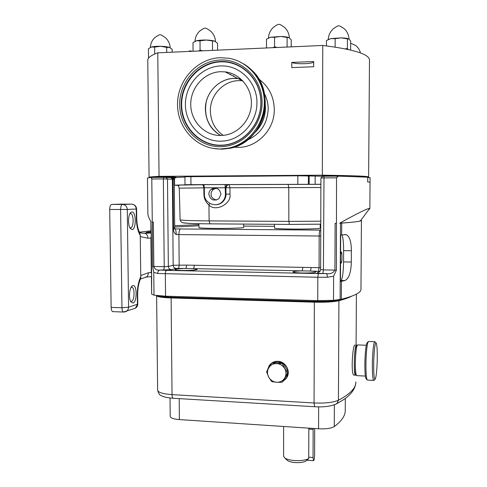 <?xml version="1.0" encoding="UTF-8"?>
<svg xmlns="http://www.w3.org/2000/svg" width="487" height="487" viewBox="0 0 487 487"><rect width="100%" height="100%" fill="white"/><g stroke="black" fill="none" stroke-linecap="round" stroke-linejoin="round"><path stroke-width="0.73" d="M130.583 301.283L131.472 301.362C134.631 300.674 135.021 287.787 131.898 287.233L131.106 287.3M133.018 303.03L130.924 301.91C128.538 298.525 129.372 287.829 132.147 285.991L132.799 285.644C137.109 284.055 137.328 301.989 133.018 303.03M113.148 311.674L112.74 311.656C111.773 311.223 111.243 309.805 111.139 307.4L109.709 209.495C109.794 206.445 110.458 204.753 111.706 204.412L121.08 204.132M129.871 227.776L130.528 227.904C133.864 227.91 134.035 214.195 130.699 213.635L129.877 213.726M132.087 229.566L130.212 228.366C127.71 224.982 128.148 214.335 130.869 212.393L131.861 211.955C136.208 211.334 136.433 229.487 132.087 229.566M139.568 232.354L142.362 233.249L150.94 233.023M146.575 232.743L145.972 232.737L146.958 232.232L150.921 231.745M173.573 228.975L174.462 228.866M150.915 230.826L139.477 232.196M150.915 238.064L151.299 272.47L151.646 274.297L151.22 236.098L150.915 238.064L147.945 238.228L140.262 236.591L140.347 235.531C137.888 231.623 136.555 225.81 136.354 218.091L136.238 209.033L127.29 209.453L128.574 307.242L137.419 304.217L137.304 295.286C137.316 287.622 138.497 281.383 140.846 276.567L140.737 275.551L148.34 272.763C148.267 275.076 147.494 276.525 146.015 277.109L145.272 277.182M140.262 236.591L140.737 275.551M147.945 238.228C147.719 235.337 146.642 233.699 144.718 233.328M140.347 235.531L139.684 232.573C137.918 229.438 136.932 224.592 136.719 218.036L136.354 218.091M140.846 276.567L140.761 278.424C138.746 282.448 137.711 287.994 137.669 295.061L137.778 303.973L135.319 308.234L133.59 308.837M151.22 236.098L150.848 221.914L150.976 233.279M360.964 289.26L360.964 289.394C361.056 292.608 354.518 295.901 341.35 299.28L333.51 300.333L317.749 300.619L165.556 296.193L154.014 295.152L151.652 294.16L151.646 274.297M172.915 178.005L175.947 177.865L163.9 177.335L151.147 177.432L147.458 178.011L147.859 213.336C147.865 215.54 148.949 218.413 151.116 221.95L150.848 221.914M151.652 294.16L151.427 277M151.445 276.92L151.67 276.555M154.014 295.152L153.758 272.282L157.672 273.487C157.794 271.545 158.537 270.401 159.906 270.066C156.826 270.51 154.805 269.311 153.831 266.474L164.235 266.681L163.358 178.912L151.798 178.991L152.273 222.09L153.344 222.096L153.831 266.474L152.656 266.419L153.758 272.282M152.273 222.09L152.656 266.419M151.147 177.432L151.798 178.991M174.51 178.863L173.792 178.869M333.619 276.226L336.401 270.121L334.922 270.121C333.218 273.055 330.393 274.211 326.436 273.597C326.96 273.992 327.252 275.21 327.294 277.261L333.619 276.226L333.51 300.333M336.401 270.121L336.535 177.798L320.921 177.956L320.623 269.573L323.411 269.889L324.013 176.227L338.325 176.136L367.722 177.177L367.691 181.937L370.047 182.241L370.077 177.609L369.852 208.619L367.959 210.713M327.294 277.261L317.822 277.255L318.395 273.591L326.436 273.597L322.857 273.524L323.411 269.889L334.922 270.121L335.135 223.308L336.328 223.314M336.535 177.798L338.325 176.136M340.115 299.548L340.492 223.168L339.658 223.198C350.658 222.468 357.421 221.743 359.96 221.031L361.068 220.051M340.45 281.498L344.863 280.579C348.905 278.674 351.054 272.495 351.31 262.043L351.377 250.756C351.31 241.576 349.569 236.201 346.154 234.637L340.687 235.002L340.45 281.498M361.129 219.966L361.433 220.325C361.543 221.214 354.98 222.139 341.74 223.095L340.492 223.168M339.658 223.198C356.484 213.86 366.334 208.947 369.213 208.466L369.852 208.625M370.077 177.609L367.722 177.621M322.631 176.276L324.013 176.227M322.485 176.385L322.485 175.637L340.553 175.509L340.553 176.178M175.947 177.865L175.941 177.165L168.49 176.726L152.163 176.842L149.783 177.548M174.504 178.078L172.934 177.998M340.553 175.509C358.645 175.923 367.715 176.404 367.764 176.945L367.764 176.958M367.764 177.225L368.622 176.939C368.312 176.203 352.88 175.612 322.327 175.174L159.054 176.355C152.321 176.671 148.998 176.994 149.083 177.323L149.722 177.554M322.485 176.209L297.831 175.795L184.932 176.726L184.999 184.683L187.276 184.792L174.571 185.206L178.114 185.395M184.932 177.061L175.941 177.432M291.804 62.409L313.677 61.532L313.665 66.749L291.798 67.596L291.804 62.409C293.789 63.42 298.105 63.846 304.752 63.687C309.568 63.456 312.544 62.945 313.677 62.153M159.054 176.355L157.77 52.833C150.994 55.299 147.658 57.813 147.768 60.37L147.981 79.15M322.327 175.174L322.771 45.449L157.77 52.833M367.722 177.585L367.764 176.945M152.169 177.42L152.163 176.842M168.496 177.445L168.49 176.726M174.51 178.741L173.622 178.699M167.625 177.451L172.635 177.725L174.2 179.277M320.903 184.281L184.999 184.683M204.327 187.842L179.271 188.165L178.102 185.456L180.622 185.054L202.148 184.737M320.89 187.507L229.961 187.745L229.998 194.082C231.824 203.816 215.455 212.259 208.947 205.057C205.684 202.227 204.004 198.58 203.901 194.124L204.37 194.13M320.769 224.154L289.418 224.41L288.858 221.39L209.124 220.897L209.946 223.843C196.091 223.752 187.215 223.405 183.331 222.796C181.785 222.796 180.707 221.792 180.099 219.783C180.994 220.368 190.673 220.739 209.124 220.897L208.947 205.057L209.848 203.444M216.514 204.656L219.935 203.803L222.894 201.758C225.073 199.274 226.102 196.736 225.98 194.143L225.944 187.781L225.408 187.745L204.327 187.793L204.37 194.179C204.029 203.146 216.106 208.32 222.23 201.813C224.33 199.7 225.402 197.144 225.438 194.143L225.079 184.518L202.008 184.676M225.049 184.506L229.158 184.61L229.961 187.745L225.944 187.781L227.094 185.31L229.085 184.591L320.903 184.305M208.85 194.173C210.329 199.974 213.696 201.484 218.943 198.702L220.946 194.149C219.674 188.621 216.459 186.984 211.309 189.236C209.708 190.484 208.893 192.128 208.85 194.173M216.246 188.219L213.452 189.34C211.693 191.056 210.908 192.669 211.096 194.167C210.786 196.718 212.521 198.69 216.289 200.096M198.927 223.691L198.952 227.606C199.487 228.026 204.79 228.293 214.864 228.409C228.72 228.543 244.164 228.007 243.664 227.441L243.652 224.087M274.51 224.306L274.516 228.141C275.228 228.622 281.328 228.933 292.827 229.067C306.542 229.2 320.647 228.707 320.227 228.147L320.239 224.166M174.218 179.295L163.358 178.912L163.9 177.335M165.556 296.193L165.33 273.852C165.379 271.892 165.744 270.729 166.414 270.364L159.906 270.066L171.369 269.688L176.166 268.434L185.559 268.477C186.168 268.124 186.497 266.998 186.539 265.105L194.21 265.251C194.161 267.15 193.844 268.282 193.248 268.635L185.559 268.477C179.137 268.623 175.606 268.994 174.967 269.591C175.217 270.048 177.718 270.34 182.467 270.468C190.959 270.516 195.877 270.151 197.211 269.372L193.248 268.635L302.281 270.875C296.54 271.003 293.442 271.344 292.979 271.91C293.369 272.47 296.48 272.836 302.317 273.006C310.359 273.073 314.906 272.732 315.953 271.99C315.82 271.588 314.005 271.277 310.517 271.046L302.281 270.875L302.884 267.375L319.07 267.692L319.168 236.012L176.251 234.57C176.142 231.252 175.71 229.371 174.943 228.914L320.75 230.101M176.251 234.57C174.133 233.224 173.232 231.021 173.536 227.965L173.092 179.228L171.826 177.67M322.857 273.524C318.918 273.396 317.092 273.146 317.378 272.757L319.849 271.393L310.517 271.046L311.096 267.54M340.456 280.944L341.083 280.488C342.544 278.387 343.365 272.19 343.548 261.909L343.609 250.647C343.585 242.423 343.031 237.175 341.935 234.892M340.553 261.318L341.168 263.132C342.093 262.87 342.27 252.357 341.357 251.986L340.59 254.458M157.404 295.67C157.989 296.796 162.646 297.52 171.381 297.843L314.511 302.074C325.206 302.299 333.096 301.837 338.179 300.68L348.601 297.259M171.339 296.364L171.351 297.216L314.511 301.416L326.619 301.337C331.884 301.088 335.744 300.649 338.209 300.022L339.823 299.584M268.221 300.053L314.535 301.416L326.619 301.337M351.596 296.236C348.729 297.734 344.504 299.231 338.915 300.729C333.65 301.928 325.462 302.415 314.352 302.177L171.12 297.947C161.903 297.6 157.07 296.827 156.619 295.639L156.625 295.579M354.11 375.179L353.866 375.118C350.537 374.089 352.832 342.854 355.09 345.155M356.904 345.557L356.648 345.216C354.475 342.897 353.209 374.211 355.455 375.197L356.003 374.923M270.699 363.856C272.708 362.072 275.088 361.226 277.84 361.311C285.674 361.36 291.11 371.478 286.691 377.821L285.498 379.336M272.866 362.413L282.57 362.876L277.712 361.433L272.866 362.413L272.111 363.089L276.707 363.57C273.219 363.527 270.559 364.958 268.721 367.855C267.089 370.887 267.095 373.998 268.733 377.182C270.571 380.262 273.231 381.96 276.719 382.271C280.208 382.332 282.88 380.913 284.737 378.015L282.551 381.887L281.857 382.252L276.719 382.271L272.13 381.735L271.436 381.297L268.733 377.182L266.584 371.733L271.417 363.46L272.111 363.089M282.57 362.876L281.857 363.558L282.551 363.996L284.743 368.647C282.88 365.554 280.202 363.862 276.707 363.57L281.857 363.558M283.264 363.314L288.134 372.068C287.896 368.409 286.271 365.493 283.264 363.314L282.551 363.996M288.134 372.068L284.737 378.015C286.386 374.978 286.386 371.855 284.743 368.647L287.446 372.786M288.134 372.884L283.264 381.132L286.569 377.949L288.134 372.884L287.44 373.602M283.264 381.132L282.551 381.887M276.032 382.228L280.013 382.319M271.417 363.46L269.287 365.396L267.424 370.157M345.253 410.273L345.253 410.547C345.246 415.752 341.582 421.091 334.271 426.557C331.209 428.377 325.98 429.126 318.571 428.791L179.38 419.581C173.579 419.094 170.523 418.029 170.213 416.379L170.03 397.989M283.611 426.478L283.604 456.209L284.822 458.017C286.794 459.326 289.99 460.172 294.41 460.55C300.589 460.903 305.355 460.27 308.721 458.651L308.843 428.146M286.88 459.947L287.549 460.574C289.089 461.603 291.573 462.266 295 462.559C299.31 462.82 302.817 462.425 305.513 461.359L308.721 458.651M314.681 428.536L314.608 454.712C314.492 458.401 314.127 460.404 313.518 460.708L313.05 457.5L313.147 428.432M171.381 297.843L171.375 297.216C164.91 297.003 160.582 296.522 158.36 295.773M369.481 60.09L369.487 59.98C369.213 54.167 353.641 49.327 322.771 45.449M345.344 48.877L347.383 48.402L348.047 49.443M348.893 39.033C347.572 38.382 345.046 37.992 341.314 37.858L330.789 38.619L326.454 40.524L326.436 45.888M350.634 50.039L350.683 41.206L349.076 39.143L341.314 37.858L335.166 38.674L330.789 38.619L328.086 39.599M347.432 39.027L347.383 48.402M335.166 38.674L335.129 47.081M273.11 47.671L274.577 46.782L277.176 47.489M289.211 37.791L289.181 37.773C287.689 37.049 284.913 36.616 280.841 36.47L270.51 37.243L266.499 39.179L266.511 47.969M291.232 46.862L291.238 39.867L289.181 37.773L280.841 36.47L274.571 37.292L270.51 37.243L268.392 38.029M287.099 37.645L287.093 47.05M274.571 37.292L274.577 46.782M148.821 57.819L148.505 57.539L148.955 57.661M170.176 47.769L169.446 47.44C167.522 46.801 164.594 46.417 160.661 46.289C156.717 46.216 153.661 46.442 151.5 46.977L148.407 48.737L148.505 57.539M172.215 52.188L172.185 49.339L169.446 47.44L166.682 47.385L160.661 46.289L154.647 47.075L151.5 46.977L150.373 47.409M166.682 47.385L166.731 52.432M154.647 47.075L154.72 54.027M198.812 50.995L200.078 50.131L202.665 50.825M215.424 41.498L215.004 41.292C213.209 40.598 210.287 40.184 206.232 40.044C202.148 39.958 198.897 40.208 196.474 40.786L192.986 42.655L193.053 51.257M217.573 50.155L217.537 43.313L215.004 41.292L206.232 40.044L200.017 40.853L196.474 40.786L195.013 41.34C195.226 37.28 196.766 33.883 199.646 31.138C202.586 28.983 204.437 27.984 205.197 28.143C205.952 28.003 207.815 29.037 210.78 31.259C213.69 34.066 215.266 37.499 215.522 41.553M212.448 41.188L212.502 50.386M200.017 40.853L200.078 50.131M357.312 345.167L356.46 345.971C355.449 346.89 354.761 351.535 354.39 359.911C354.213 367.381 354.518 372.129 355.303 374.156L355.571 374.442M357.653 344.851C356.569 345.831 355.833 350.859 355.431 359.942C355.242 368.044 355.571 373.188 356.411 375.374L356.916 375.647M366.273 378.904L365.968 378.569C365.061 376.067 364.72 369.992 364.933 360.337C365.384 349.532 366.187 343.597 367.35 342.544L368.166 341.777M368.549 341.417C367.326 342.525 366.48 348.838 366.005 360.374C365.774 370.668 366.139 377.145 367.095 379.799L367.636 380.091M374.113 380.152L373.59 380.402C372.579 378.46 372.184 371.879 372.415 360.666C372.926 348.211 373.785 341.904 374.99 341.752M373.736 360.739C373.523 372.05 373.937 378.253 374.978 379.349C376.061 378.21 376.81 372.22 377.212 361.391C377.425 351.76 377.115 345.697 376.274 343.195C375.112 342.422 374.266 348.266 373.736 360.739M265.293 104.528L265.452 107.773C265.275 117.489 261.805 125.719 255.036 132.452M232.81 75.869L233.632 75.82M225.122 71.875L220.635 71.699C204.351 72.222 190.484 87.666 190.74 104.547C190.758 121.433 204.784 135.903 220.964 135.496L224.775 135.167C239.373 133.036 251.341 118.804 251.402 103.153C251.596 87.496 239.793 73.525 225.122 71.875L238.052 78.59L233.797 78.413C220.855 78.857 209.087 89.097 206.165 102.209C203.852 116.862 208.704 127.959 220.714 135.502C210.987 129.828 205.873 121.129 205.386 109.405C204.82 91.836 221.22 76.136 238.052 78.59L241.047 79.119L238.052 78.59L242.903 80.933M223.247 135.362C215.023 129.591 210.737 121.488 210.378 111.06C209.83 93.839 225.944 78.462 242.459 80.879M220.988 141.187C201.916 141.632 185.437 124.587 185.401 104.699C185.09 84.823 201.393 66.591 220.605 65.934C239.811 64.978 257.069 82.248 256.953 102.641C257.13 123.034 240.061 141.041 220.988 141.187M221.013 145.199C199.901 145.662 181.694 126.797 181.645 104.808C181.292 82.827 199.299 62.628 220.581 61.873C241.862 60.778 261.014 79.911 260.88 102.532C261.069 125.141 242.118 145.071 221.013 145.199M220.142 57.697L229.14 58.306C249.088 61.77 264.618 81.238 264.338 102.757C264.21 124.282 248.437 144 228.616 148.097L220.611 148.998C197.497 149.472 177.597 128.818 177.536 104.76C177.14 80.708 196.815 58.562 220.142 57.697M265.269 105.174C265.835 115.602 262.554 124.526 255.425 131.947M232.956 75.942L233.784 75.905M123.905 312.039L123.503 312.027C122.572 311.589 122.054 310.17 121.957 307.754L120.612 209.532C120.691 206.47 121.342 204.765 122.554 204.424L131.679 204.144M111.139 307.4L121.957 307.754L128.574 307.242L128.294 308.983L127.442 310.481L126.425 311.363L124.544 311.997M109.709 209.495L127.29 209.453C126.961 206.409 125.384 204.735 122.554 204.424L111.706 204.412M121.032 204.132L131.618 204.144C134.388 204.443 135.928 206.074 136.238 209.033L136.603 208.996L136.719 218.036M145.972 232.737L150.933 232.786M148.34 272.763L151.299 272.47M137.304 295.286L137.669 295.061M146.958 232.232L147.269 232.749M317.749 300.619L317.822 277.255L157.672 273.487M151.932 177.42L151.585 178.394M337.114 177.165L337.266 176.136M341.35 299.28L341.442 281.316M341.679 234.917L341.74 223.095M229.98 74.401L230.582 74.231M258.926 79.156C268.8 86.485 273.919 96.554 274.278 109.356C274.802 131.186 254.415 150.02 234.168 147.117M247.487 139.964C260.515 134.114 267.412 123.789 268.191 108.978C268.154 103.53 266.906 98.435 264.441 93.693M190.971 184.579L190.904 176.55M297.819 184.08L297.831 175.795M308.393 184.141L308.411 175.923M309.142 184.189L309.16 176.008M315.132 184.263L315.156 176.154M178.157 185.346C172.678 185.097 180.665 184.89 202.111 184.719M204.327 187.793L203.919 184.573L201.965 184.64C202.495 185.456 203.316 183.946 204.327 187.793C204.12 185.851 203.061 184.792 201.143 184.603M203.389 185.541L203.84 187.842L203.901 194.124M229.998 194.082L225.438 194.143M212.813 188.426L215.242 188.426M228.573 184.536L226.571 185.255L227.727 184.585L203.883 184.561M320.781 221.183L288.858 221.39L288.754 187.525L288.103 184.317M320.903 184.33L229.158 184.61L226.571 185.255L225.408 187.745M320.769 224.172L289.503 224.422L209.946 223.843L289.455 224.422M210 223.862C193.589 223.703 184.646 223.338 183.167 222.76M318.516 271.21L319.07 267.692L320.629 267.747M320.732 236.049L319.168 236.012C319.241 232.555 319.557 230.582 320.129 230.095M170.882 177.633L172.38 179.204L173.183 265.269L186.539 265.105M165.97 177.359L167.491 178.954L168.338 266.468L173.183 265.269C173.378 267.15 174.37 268.209 176.166 268.434M203.639 186.259L203.651 187.842L203.639 186.259M320.763 226.68L320.233 226.68M274.516 226.327L243.658 226.09M174.523 228.847L174.839 228.89L174.675 227.825L173.536 227.965M178.163 268.325C178.79 267.972 179.125 266.852 179.173 264.958L178.906 234.564C178.985 231.246 179.569 229.353 180.659 228.89M198.94 225.767L174.669 227.021M174.656 225.737L198.933 224.592M163.151 270.139C163.827 269.768 164.192 268.617 164.235 266.681L168.338 266.468C168.539 268.386 169.549 269.463 171.369 269.688M166.414 270.364L318.395 273.591M320.665 269.524L319.892 271.63L317.378 272.757M194.21 265.251L302.884 267.375M344.863 280.579L341.083 280.488M351.377 250.756L343.609 250.647M351.31 262.043L343.548 261.909M338.185 300.029L338.179 300.68M314.511 301.416L314.511 302.074M171.12 297.947L172.033 394.622C172.094 396.704 172.459 397.916 173.135 398.263C163.924 397.489 161.264 395.73 160.984 395.474C159.633 395.225 158.512 393.459 157.636 390.184C158.092 392.461 162.895 393.94 172.033 394.622L314.072 402.974C325.085 403.437 333.199 402.524 338.428 400.229L338.915 300.729M335.683 404.283L336.84 403.68L338.428 400.229C350.086 394.074 355.894 388.06 355.845 382.185L355.845 381.93M173.415 398.281L314.62 406.73L314.072 402.974L314.352 302.177M355.845 382.185C355.589 388.376 351.547 394.172 343.719 399.565L336.84 403.68C331.397 406.292 323.989 407.309 314.62 406.73L314.766 406.742M179.38 419.581L179.192 398.628M318.571 428.791L318.644 406.864M334.271 426.557L334.368 404.819M308.795 429.071L313.129 429.357M308.728 457.177L313.05 457.5M314.541 300.528L314.535 301.416M220.842 145.424C199.591 145.887 181.261 126.888 181.213 104.754C180.854 82.626 198.982 62.287 220.41 61.514C241.832 60.412 261.123 79.679 260.989 102.459C261.178 125.226 242.094 145.29 220.842 145.424M220.154 60.023C242.289 58.872 262.231 78.784 262.091 102.325C262.28 125.853 242.55 146.581 220.599 146.709C198.647 147.177 179.727 127.557 179.679 104.693C179.307 81.846 198.014 60.826 220.154 60.023M213.142 148.432L221.749 149.211L229.718 148.316C247 144.682 261.513 129.25 264.624 110.726C267.759 92.207 259.017 72.782 243.591 63.858M131.435 286.77L132.147 285.991M130.187 213.19L130.869 212.393M112.74 311.656L123.503 312.027L135.319 308.234C136.914 307.242 137.73 305.818 137.778 303.973M136.603 208.996C136.397 206.488 135.051 204.911 132.586 204.254M140.445 279.051L146.015 277.109L151.67 276.525M360.453 220.885L369.633 208.442M368.622 176.939L369.487 59.98M149.083 177.305L147.981 79.235M174.571 185.2L174.504 177.925M216.344 204.68C218.821 204.546 221.001 203.578 222.894 201.758L222.23 201.813M213.452 189.34L211.309 189.236M180.099 219.783L179.271 188.165M322.613 176.276L320.951 177.95M174.675 227.825L174.23 179.289M346.154 234.637L344.595 234.618M356.082 345.192L356.405 294.142M157.636 390.184L156.619 295.639M345.253 410.547L345.32 398.427M287.549 460.574L284.822 458.017M306.895 460.209L313.518 460.708M360.964 289.394L361.433 220.325M350.67 43.8L351.474 43.544L355.613 45.48C358.079 47.367 359.686 49.844 360.423 52.925M328.22 39.502C328.469 35.399 330.07 31.911 333.011 29.043C336.018 26.767 337.899 25.701 338.672 25.835C339.439 25.665 341.314 26.657 344.309 28.812C347.231 31.564 348.802 34.991 349.021 39.106M188.408 51.464L190.326 50.782L191.823 51.312M268.447 37.998C268.684 33.853 270.273 30.352 273.219 27.503C276.232 25.245 278.12 24.198 278.893 24.35C279.66 24.186 281.553 25.208 284.566 27.43C287.519 30.243 289.114 33.725 289.357 37.876M150.398 47.397C150.574 43.501 152.047 40.244 154.817 37.633C157.654 35.581 159.438 34.638 160.18 34.79C160.917 34.668 162.719 35.685 165.592 37.858C168.405 40.579 169.939 43.885 170.194 47.781M355.455 375.197L353.866 375.118M355.303 374.156L356.411 375.374M365.378 376.074L356.606 375.635M365.968 378.569L367.095 379.799M373.59 380.402L367.283 380.073M374.978 379.349L373.76 380.481M376.001 342.897L375.154 341.996M374.661 341.74L368.75 341.497M366.279 345.259L357.854 344.912M130.12 213.635L130.699 213.635M131.344 287.22L131.898 287.233M228.616 148.097L229.718 148.316C262.743 142.983 277.529 94.32 252.564 70.859"/></g></svg>
